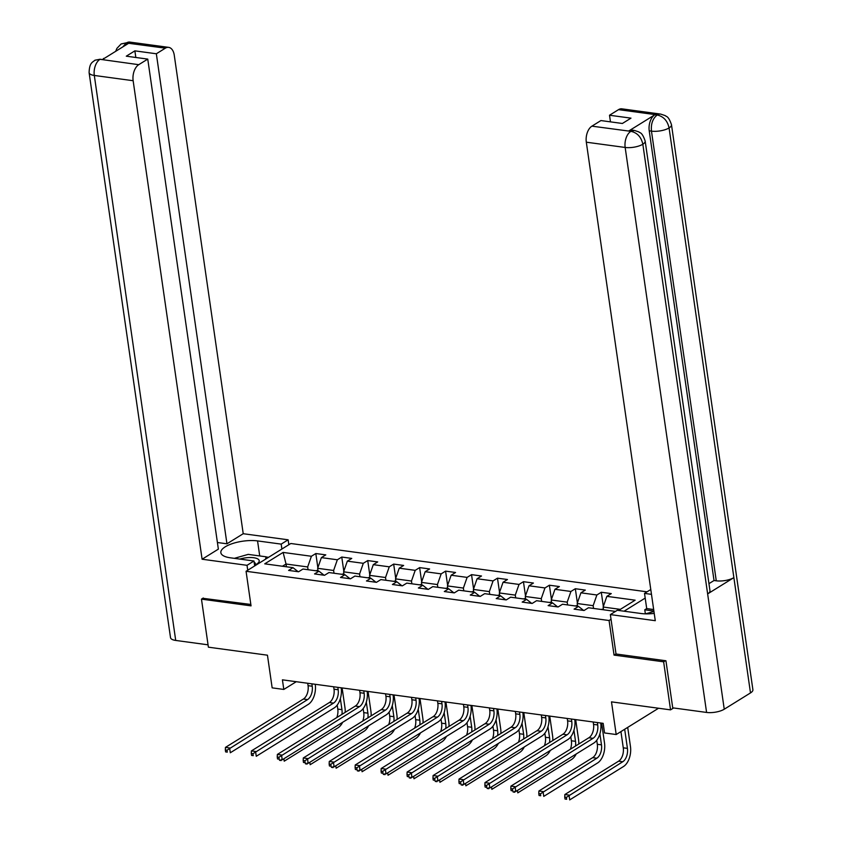 <?xml version="1.0" encoding="UTF-8"?>
<svg xmlns="http://www.w3.org/2000/svg" width="842" height="842" viewBox="0 0 842 842"><rect width="100%" height="100%" fill="white"/><g stroke="black" fill="none" stroke-linecap="round" stroke-linejoin="round"><path stroke-width="1.26" d="M647.056 591.831L290.806 543.5L246.064 571.276L609.071 620.512L611.029 619.291M203.28 598.009L201.47 599.136L208.395 647.182L267.451 655.192L272.155 687.861L283.807 689.44L296.268 681.704M673.611 707.964L670.548 709.869L611.492 701.86L616.197 734.529L658.56 708.238M616.018 653.876L614.05 655.097L663.633 661.823L665.443 660.696M663.633 661.823L670.548 709.869M645.193 598.094L624.069 611.197M298.131 571.707L293.016 567.676L288.606 570.413L298.584 571.76L302.994 569.024L318.971 571.192L314.55 573.928L324.538 575.286L328.948 572.549L344.925 574.718L340.505 577.454L350.493 578.801L354.903 576.065L370.869 578.233L366.459 580.969L376.437 582.327L380.858 579.591L396.824 581.748L392.414 584.495L402.392 585.843L406.812 583.106L422.779 585.274L418.369 588.011L428.346 589.368L432.756 586.632L448.733 588.79L444.313 591.537L454.301 592.884L458.711 590.147L474.688 592.315L470.268 595.052L480.256 596.41L484.666 593.663L500.643 595.831L496.222 598.578L506.21 599.925L510.62 597.188L526.587 599.357L522.177 602.093L532.155 603.451L536.575 600.704L552.541 602.872L548.131 605.608L558.109 606.966L562.53 604.23L578.496 606.398L574.086 609.134L584.064 610.492L588.474 607.745L615.491 611.408M293.016 567.676L264.735 563.835L283.112 552.426L311.403 556.267L315.813 553.531L317.855 567.718M618.575 610.461L635.142 600.178L606.861 596.346L611.271 593.599L601.293 592.252L596.883 594.989L580.906 592.821L585.327 590.084L575.339 588.726L570.929 591.463L554.952 589.305L559.372 586.558L549.384 585.211L544.974 587.948L529.008 585.779L533.418 583.043L523.44 581.685L519.019 584.432L503.053 582.264L507.463 579.517L497.485 578.17L493.065 580.906L477.098 578.738L481.508 576.002L471.531 574.644L467.121 577.391L451.144 575.223L455.554 572.486L445.576 571.129L441.166 573.865L425.189 571.697L429.609 568.96L419.621 567.603L415.211 570.35L399.234 568.182L403.655 565.445L393.667 564.087L389.257 566.824L373.29 564.656L377.7 561.919L367.722 560.572L363.302 563.309L347.336 561.14L351.745 558.404L341.768 557.046L337.347 559.783L321.381 557.614L325.791 554.878L315.813 553.531M616.197 734.529L604.556 732.95L603.167 723.341L282.417 679.831L283.807 689.44M318.044 571.065L317.655 568.308L333.621 570.476L334.021 573.234M324.086 575.223L318.971 571.192M321.381 557.614L317.655 568.308M337.347 559.783L333.621 570.476M343.999 574.591L343.599 571.823L359.576 573.991L359.976 576.749M350.04 578.749L344.925 574.718M347.336 561.14L343.599 571.823M363.302 563.309L359.576 573.991M369.954 578.107L369.554 575.349L385.531 577.517L385.92 580.275M375.995 582.264L370.869 578.233M373.29 564.656L369.554 575.349M389.257 566.824L385.531 577.517M395.908 581.633L395.508 578.864L411.475 581.033L411.875 583.79M401.939 585.79L396.824 581.748M399.234 568.182L395.508 578.864M415.211 570.35L411.475 581.033M421.863 585.148L421.463 582.39L437.43 584.558L437.829 587.316M427.894 589.305L422.779 585.274M425.189 571.697L421.463 582.39M441.166 573.865L437.43 584.558M447.807 588.663L447.418 585.906L463.384 588.074L463.784 590.831M453.849 592.821L448.733 588.79M451.144 575.223L447.418 585.906M467.121 577.391L463.384 588.074M473.762 592.189L473.372 589.432L489.339 591.6L489.739 594.357M479.803 596.346L474.688 592.315M477.098 578.738L473.372 589.432M493.065 580.906L489.339 591.6M499.716 595.704L499.317 592.947L515.293 595.115L515.693 597.873M505.758 599.862L500.643 595.831M503.053 582.264L499.317 592.947M519.019 584.432L515.293 595.115M525.671 599.23L525.271 596.473L541.248 598.641L541.638 601.399M531.702 603.388L526.587 599.357M529.008 585.779L525.271 596.473M544.974 587.948L541.248 598.641M551.626 602.746L551.226 599.988L567.192 602.156L567.592 604.914M557.657 606.903L552.541 602.872M554.952 589.305L551.226 599.988M570.929 591.463L567.192 602.156M577.58 606.272L577.18 603.514L593.147 605.672L593.547 608.44M583.611 610.429L578.496 606.398M580.906 592.821L577.18 603.514M596.883 594.989L593.147 605.672M603.525 609.787L603.135 607.029L620.333 609.366M606.861 596.346L603.135 607.029M614.05 655.097L609.071 620.512M201.47 599.136L251.042 605.861L246.064 571.276M286.438 566.782L286.038 564.024L282.459 566.245M308.067 569.718L307.667 566.95L286.038 564.024L283.112 552.426M311.403 556.267L307.667 566.95M601.293 592.252L603.335 606.44M575.339 588.726L577.38 602.914M549.384 585.211L551.436 599.399M523.44 581.685L525.482 595.873M497.485 578.17L499.527 592.358M471.531 574.644L473.572 588.832M445.576 571.129L447.618 585.316M419.621 567.603L421.674 581.801M393.667 564.087L395.719 578.275M367.722 560.572L369.764 574.76M341.768 557.046L343.81 571.234M593.2 721.983L593.547 724.394A10.378 6.104 -82.3 0 1 588.884 737.75L510.936 786.112L515.093 786.681L515.788 791.48L593.736 743.118A15.566 9.146 97.7 0 0 600.725 723.078L600.714 723.004M597.357 722.552L597.704 724.951A10.378 6.104 -82.3 0 1 593.042 738.318L512.483 788.922L510.82 788.701L511.094 790.617L512.757 790.848L512.483 788.922M512.757 790.848L511.094 790.617M510.936 786.112L510.82 788.701M603.419 609.04L601.146 609.461M620.933 731.593L623.269 747.812A10.378 6.104 -82.3 0 1 618.607 761.179L564.856 794.532L569.013 795.101L569.697 799.9L623.459 766.546A15.566 9.146 97.7 0 0 630.458 746.507L627.7 727.393M624.68 729.267L627.427 748.38A10.378 6.104 -82.3 0 1 622.764 761.736L566.403 797.342L564.729 797.121L565.014 799.037L566.677 799.269L566.403 797.342M566.677 799.269L565.014 799.037M564.856 794.532L564.729 797.121M645.572 613.85L653.939 611.45M254.568 565.171A13.493 4.768 -8.2 0 0 256.41 564.245A13.493 4.768 -8.2 0 0 258.084 559.13A13.493 4.768 -8.2 0 0 239.833 559.088M254.568 565.161A9.23 3.263 -8.2 0 0 255.337 563.572A9.23 3.263 -8.2 0 0 254.558 562.498A9.23 3.263 -8.2 0 0 254.158 562.267M234.339 558.341L248.19 554.383L266.156 556.815L265.472 559.225M266.419 558.646L266.156 556.815M645.172 141.056A12.767 4.505 171.8 0 1 642.835 144.224C641.257 137.13 637.362 132.847 631.153 131.384L634.394 130.426L638.899 131.931C639.815 133.141 641.962 131.594 645.172 141.056L709.974 590.737A12.767 4.505 171.8 0 1 707.638 593.905L724.246 709.217A12.767 4.505 171.8 0 1 706.585 712.437L672.726 707.848L665.938 660.77L616.028 653.992L610.355 614.597L617.312 610.282L640.93 613.492A23.344 8.252 -8.2 0 0 654.223 613.408M610.355 614.597L655.276 620.691L586.316 142.193A12.451 7.315 -82.3 0 1 591.915 126.153L600.925 120.564L622.385 123.479L630.974 118.143L609.513 115.238L618.523 109.649A12.451 7.315 -82.3 0 1 621.859 108.839L660.707 114.102A12.451 7.315 97.7 0 0 657.37 114.912L618.523 109.649M645.361 613.839L644.772 609.787L646.709 608.587L644.519 593.399L650.782 589.516M644.519 593.399L651.476 594.347M660.707 114.102L665.233 115.617C666.138 116.817 668.316 115.343 671.484 124.732L752.895 689.724A12.767 4.505 171.8 0 1 750.496 692.924L733.877 577.623A12.767 4.505 171.8 0 1 716.268 580.812L651.466 131.131L649.224 130.826A12.451 7.315 -82.3 0 1 654.823 114.796L628.816 130.931A12.451 7.315 -82.3 0 1 632.153 130.121L634.394 130.426M724.246 709.217L750.496 692.924M706.585 712.437L625.164 147.455A12.767 4.505 171.8 0 0 642.835 144.224L707.638 593.905L733.877 577.623L669.074 127.942C667.517 120.848 663.633 116.554 657.434 115.059L657.37 114.912M609.513 115.238L610.461 121.858M708.953 583.653L714.027 580.506L649.224 130.826M714.027 580.506L716.268 580.812M646.709 608.587L653.666 609.524M653.876 611.018L644.772 609.787M259.725 555.952L257.557 540.911A23.344 8.252 -8.2 0 0 232.929 543.427A23.344 8.252 -8.2 0 0 220.846 552.689A23.344 8.252 -8.2 0 0 230.35 557.804L253.968 561.004L247.022 565.319L202.101 559.225L133.141 80.716L94.304 75.454L175.715 640.436L208.058 644.825M257.557 540.911L281.186 544.121L288.132 539.806L243.222 533.712L226.951 543.806L156.338 53.772L165.348 48.173L126.132 42.953L128.447 43.405L102.44 59.54L99.84 59.277L138.741 64.687A12.451 7.315 97.7 0 0 133.141 80.716M217.415 542.511L226.951 543.806M135.825 57.477L134.878 50.857L126.289 56.182L147.75 59.098L218.362 549.131L202.101 559.225M254.684 565.919L253.968 561.004M247.727 570.234L247.022 565.319M288.848 544.721L288.132 539.806M281.891 549.037L281.186 544.121M243.222 533.712L174.262 55.204A12.451 7.315 97.7 0 0 168.684 47.373A12.451 7.315 97.7 0 0 165.348 48.173M175.715 640.436A12.767 4.505 171.8 0 1 170.516 637.636L89.105 72.654A12.767 4.505 171.8 0 0 94.304 75.454A12.451 7.315 -82.3 0 1 99.893 59.414M147.75 59.098L138.741 64.687M134.878 50.857L156.338 53.772M202.838 598.294L250.842 604.461M266.177 556.972L268.587 557.299M122.785 46.92L126.195 43.1M115.712 51.299L116.891 48.404L121.101 43.973L126.111 42.953M89.105 72.654C89.41 62.203 92.915 62.287 94.862 60.256L99.83 59.277M567.245 718.468L567.592 720.868A10.378 6.104 -82.3 0 1 562.93 734.235L484.981 782.597L489.139 783.155L489.833 787.965L567.782 739.602A15.566 9.146 97.7 0 0 574.77 719.552L574.76 719.489M571.402 719.026L571.75 721.436A10.378 6.104 -82.3 0 1 567.087 734.792L486.529 785.407L484.866 785.176L485.139 787.102L486.802 787.323L486.529 785.407M486.802 787.323L485.139 787.102M484.981 782.597L484.866 785.176M541.29 714.942L541.638 717.352A10.378 6.104 -82.3 0 1 536.975 730.709L459.027 779.071L463.195 779.639L463.879 784.439L541.827 736.076A15.566 9.146 97.7 0 0 548.826 716.037L548.816 715.963M545.448 715.511L545.795 717.91A10.378 6.104 -82.3 0 1 541.132 731.277L460.574 781.881L458.911 781.66L459.195 783.586L460.858 783.807L460.574 781.881M460.858 783.807L459.195 783.586M459.027 779.071L458.911 781.66M577.465 605.514L575.191 605.945M596.736 740.286L597.315 744.296A10.378 6.104 -82.3 0 1 592.652 757.653L538.901 791.006L543.058 791.575L543.753 796.385L597.504 763.02A15.566 9.146 97.7 0 0 604.503 742.981L601.641 723.131M599.893 733.835L601.483 744.854A10.378 6.104 -82.3 0 1 596.82 758.221L540.448 793.827L538.785 793.596L539.059 795.522L540.722 795.743L540.448 793.827M540.722 795.743L539.059 795.522M538.901 791.006L538.785 793.596M551.51 601.998L549.237 602.43M578.759 744.033A15.566 9.146 97.7 0 0 578.549 739.465L575.686 719.605M573.939 730.309L575.528 741.339A10.378 6.104 -82.3 0 1 575.507 746.054M570.792 736.761L571.371 740.771A10.378 6.104 -82.3 0 1 570.36 749.243M512.978 791.101L513.104 791.996L514.767 792.227L514.641 791.322M517.451 790.449L517.798 792.859L571.55 759.505A15.566 9.146 97.7 0 0 576.223 753.979M514.767 792.227L513.104 791.996M515.336 711.427L515.683 713.827A10.378 6.104 -82.3 0 1 511.02 727.193L433.083 775.556L437.24 776.113L437.924 780.923L515.872 732.561A15.566 9.146 97.7 0 0 522.871 712.521L522.861 712.448M519.503 711.985L519.851 714.395A10.378 6.104 -82.3 0 1 515.188 727.751L434.63 778.366L432.956 778.145L433.241 780.06L434.904 780.292L434.63 778.366M434.904 780.292L433.241 780.06M433.083 775.556L432.956 778.145M489.391 707.901L489.739 710.311A10.378 6.104 -82.3 0 1 485.076 723.667L407.128 772.03L411.285 772.598L411.98 777.398L489.918 729.035A15.566 9.146 97.7 0 0 496.917 708.996L496.906 708.922M493.549 708.469L493.896 710.869A10.378 6.104 -82.3 0 1 489.234 724.236L408.675 774.851L407.012 774.619L407.286 776.545L408.949 776.766L408.675 774.851M408.949 776.766L407.286 776.545M407.128 772.03L407.012 774.619M463.437 704.386L463.784 706.785A10.378 6.104 -82.3 0 1 459.122 720.152L381.173 768.514L385.331 769.083L386.025 773.882L463.974 725.52A15.566 9.146 97.7 0 0 470.962 705.48L470.952 705.407M467.594 704.943L467.942 707.354A10.378 6.104 -82.3 0 1 463.279 720.71L382.721 771.325L381.058 771.104L381.331 773.019L382.994 773.251L382.721 771.325M382.994 773.251L381.331 773.019M381.173 768.514L381.058 771.104M525.566 598.473L523.282 598.904M552.805 740.518A15.566 9.146 97.7 0 0 552.594 735.94L549.731 716.089M547.984 726.793L549.573 737.813A10.378 6.104 -82.3 0 1 549.552 742.528M544.837 733.245L545.416 737.255A10.378 6.104 -82.3 0 1 544.406 745.717M487.023 787.586L487.15 788.48L488.813 788.701L488.686 787.807M491.496 786.933L491.844 789.343L545.605 755.979A15.566 9.146 97.7 0 0 550.279 750.464M488.813 788.701L487.15 788.48M499.611 594.957L497.327 595.389M526.85 736.992A15.566 9.146 97.7 0 0 526.639 732.424L523.787 712.564M522.029 723.267L523.619 734.298A10.378 6.104 -82.3 0 1 523.598 739.013M518.883 729.719L519.461 733.729A10.378 6.104 -82.3 0 1 518.451 742.202M461.069 784.06L461.195 784.954L462.868 785.186L462.732 784.291M465.542 783.407L465.889 785.818L519.651 752.464A15.566 9.146 97.7 0 0 524.324 746.938M462.868 785.186L461.195 784.954M473.657 591.442L471.383 591.863M500.895 733.477A15.566 9.146 97.7 0 0 500.695 728.898L497.832 709.048M496.075 719.752L497.664 730.782A10.378 6.104 -82.3 0 1 497.643 735.487M492.928 726.204L493.507 730.214A10.378 6.104 -82.3 0 1 492.507 738.687M435.114 780.545L435.251 781.439L436.914 781.66L436.777 780.766M439.587 779.892L439.934 782.302L493.696 748.938A15.566 9.146 97.7 0 0 498.369 743.423M436.914 781.66L435.251 781.439M437.482 700.86L437.829 703.27A10.378 6.104 -82.3 0 1 433.167 716.626L355.219 764.989L359.376 765.557L360.071 770.367L438.019 721.994A15.566 9.146 97.7 0 0 445.008 701.954L444.997 701.881M441.64 701.428L441.987 703.828A10.378 6.104 -82.3 0 1 437.324 717.195L356.766 767.809L355.103 767.578L355.377 769.504L357.04 769.725L356.766 767.809M357.04 769.725L355.377 769.504M355.219 764.989L355.103 767.578M447.702 587.916L445.429 588.347M474.941 729.951A15.566 9.146 97.7 0 0 474.741 725.383L471.878 705.533M470.12 716.237L471.709 727.256A10.378 6.104 -82.3 0 1 471.688 731.972M466.973 722.689L467.552 726.699A10.378 6.104 -82.3 0 1 466.552 735.161M409.17 777.019L409.296 777.913L410.959 778.145L410.833 777.25M413.643 776.366L413.99 778.776L467.742 745.423A15.566 9.146 97.7 0 0 472.415 739.897M410.959 778.145L409.296 777.913M411.527 697.344L411.875 699.744A10.378 6.104 -82.3 0 1 407.212 713.111L329.264 761.473L333.421 762.042L334.116 766.841L412.064 718.479A15.566 9.146 97.7 0 0 419.063 698.439L419.053 698.365M415.685 697.902L416.032 700.312A10.378 6.104 -82.3 0 1 411.37 713.669L330.811 764.283L329.148 764.062L329.433 765.978L331.095 766.209L330.811 764.283M331.095 766.209L329.433 765.978M329.264 761.473L329.148 764.062M421.747 584.401L419.474 584.822M448.986 726.436A15.566 9.146 97.7 0 0 448.786 721.857L445.923 702.007M444.176 712.711L445.765 723.741A10.378 6.104 -82.3 0 1 445.744 728.446M441.029 719.163L441.597 723.173A10.378 6.104 -82.3 0 1 440.598 731.645M383.215 773.503L383.342 774.398L385.005 774.619L384.878 773.724M387.688 772.851L388.036 775.261L441.787 741.907A15.566 9.146 97.7 0 0 446.46 736.382M385.005 774.619L383.342 774.398M385.573 693.819L385.92 696.229A10.378 6.104 -82.3 0 1 381.258 709.585L303.309 757.958L307.477 758.516L308.161 763.326L386.11 714.953A15.566 9.146 97.7 0 0 393.109 694.913L393.098 694.839M389.741 694.387L390.078 696.787A10.378 6.104 -82.3 0 1 385.415 710.153L304.857 760.768L303.194 760.537L303.478 762.463L305.141 762.684L304.857 760.768M305.141 762.684L303.478 762.463M303.309 757.958L303.194 760.537M395.803 580.875L393.519 581.306M423.042 722.91A15.566 9.146 97.7 0 0 422.831 718.342L419.969 698.492M418.221 709.196L419.811 720.215A10.378 6.104 -82.3 0 1 419.79 724.93M415.074 715.647L415.653 719.657A10.378 6.104 -82.3 0 1 414.643 728.119M357.261 769.977L357.387 770.883L359.05 771.104L358.924 770.209M361.734 769.335L362.081 771.735L415.843 738.381A15.566 9.146 97.7 0 0 420.516 732.856M359.05 771.104L357.387 770.883M359.629 690.303L359.966 692.703A10.378 6.104 -82.3 0 1 355.303 706.07L277.365 754.432L281.523 755L282.217 759.8L360.155 711.437A15.566 9.146 97.7 0 0 367.154 691.398L367.144 691.324M363.786 690.872L364.133 693.271A10.378 6.104 -82.3 0 1 359.471 706.627L278.913 757.242L277.25 757.021L277.523 758.937L279.186 759.168L278.913 757.242M279.186 759.168L277.523 758.937M277.365 754.432L277.25 757.021M369.849 577.359L367.565 577.78M397.087 719.394A15.566 9.146 97.7 0 0 396.877 714.816L394.014 694.966M392.267 705.67L393.856 716.7A10.378 6.104 -82.3 0 1 393.835 721.415M389.12 712.121L389.699 716.132A10.378 6.104 -82.3 0 1 388.688 724.604M331.306 766.462L331.432 767.357L333.095 767.588L332.969 766.683M335.779 765.81L336.126 768.22L389.888 734.866A15.566 9.146 97.7 0 0 394.561 729.34M333.095 767.588L331.432 767.357M333.674 686.777L334.021 689.188A10.378 6.104 -82.3 0 1 329.359 702.544L251.411 750.917L255.568 751.474L256.263 756.284L334.211 707.912A15.566 9.146 97.7 0 0 341.199 687.872L341.189 687.798M337.831 687.346L338.179 689.756A10.378 6.104 -82.3 0 1 333.516 703.112L252.958 753.727L251.295 753.495L251.569 755.421L253.231 755.642L252.958 753.727M253.231 755.642L251.569 755.421M251.411 750.917L251.295 753.495M343.894 573.834L341.61 574.265M371.133 715.868A15.566 9.146 97.7 0 0 370.922 711.301L368.07 691.45M366.312 702.154L367.901 713.174A10.378 6.104 -82.3 0 1 367.88 717.889M363.165 708.606L363.744 712.616A10.378 6.104 -82.3 0 1 362.734 721.078M305.351 762.936L305.488 763.841L307.151 764.062L307.014 763.168M309.824 762.294L310.172 764.694L363.933 731.34A15.566 9.146 97.7 0 0 368.607 725.815M307.151 764.062L305.488 763.841M307.719 683.262L308.067 685.662A10.378 6.104 -82.3 0 1 303.404 699.028L225.456 747.391L229.613 747.959L230.308 752.759L308.256 704.396A15.566 9.146 97.7 0 0 315.245 684.357L315.234 684.283M311.877 683.83L312.224 686.23A10.378 6.104 -82.3 0 1 307.562 699.597L227.003 750.201L225.34 749.98L225.614 751.895L227.277 752.127L227.003 750.201M227.277 752.127L225.614 751.895M225.456 747.391L225.34 749.98M317.939 570.318L315.666 570.739M345.178 712.353A15.566 9.146 97.7 0 0 344.978 707.785L342.115 687.925M340.357 698.628L341.947 709.659A10.378 6.104 -82.3 0 1 341.926 714.374M337.21 705.08L337.789 709.09A10.378 6.104 -82.3 0 1 336.789 717.563M279.397 759.421L279.533 760.315L281.196 760.547L281.07 759.642M283.88 758.768L284.217 761.179L337.979 727.825A15.566 9.146 97.7 0 0 342.652 722.299M281.196 760.547L279.533 760.315M597.704 724.951L593.547 724.394M593.042 738.318L588.884 737.75M627.427 748.38L623.269 747.812M622.764 761.736L618.607 761.179M654.823 114.796L657.423 115.059M591.915 126.153L631.132 131.373M631.058 131.236L628.816 130.931M630.763 131.426A12.451 7.315 -82.3 0 0 625.164 147.455L586.316 142.193M671.484 124.732A12.767 4.505 171.8 0 1 669.074 127.942A12.767 4.505 171.8 0 1 651.466 131.131C650.824 123.974 652.687 118.627 657.065 115.101M121.164 43.942L129.836 42.1A12.451 7.315 97.7 0 0 126.5 42.91M94.925 60.214L100.198 59.235M571.75 721.436L567.592 720.868M567.087 734.792L562.93 734.235M545.795 717.91L541.638 717.352M541.132 731.277L536.975 730.709M601.483 744.854L597.315 744.296M596.82 758.221L592.652 757.653M575.528 741.339L571.371 740.771M519.851 714.395L515.683 713.827M515.188 727.751L511.02 727.193M493.896 710.869L489.739 710.311M489.234 724.236L485.076 723.667M467.942 707.354L463.784 706.785M463.279 720.71L459.122 720.152M549.573 737.813L545.416 737.255M523.619 734.298L519.461 733.729M497.664 730.782L493.507 730.214M441.987 703.828L437.829 703.27M437.324 717.195L433.167 716.626M471.709 727.256L467.552 726.699M416.032 700.312L411.875 699.744M411.37 713.669L407.212 713.111M445.765 723.741L441.597 723.173M390.078 696.787L385.92 696.229M385.415 710.153L381.258 709.585M419.811 720.215L415.653 719.657M364.133 693.271L359.966 692.703M359.471 706.627L355.303 706.07M393.856 716.7L389.699 716.132M338.179 689.756L334.021 689.188M333.516 703.112L329.359 702.544M367.901 713.174L363.744 712.616M312.224 686.23L308.067 685.662M307.562 699.597L303.404 699.028M341.947 709.659L337.789 709.09M168.684 47.373L129.836 42.1M103.534 58.424L104.113 58.498"/></g></svg>
